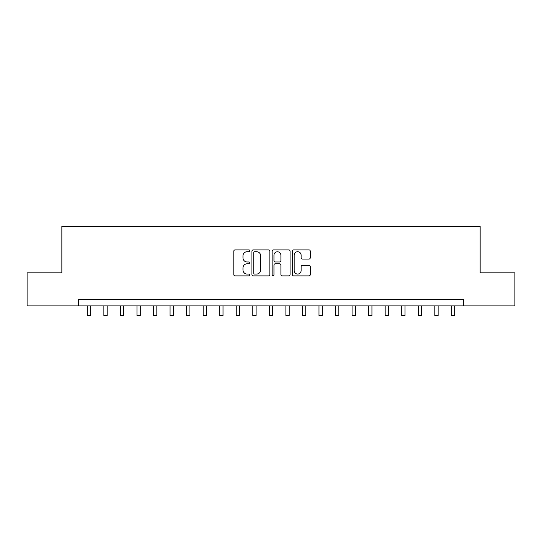 <?xml version="1.0" encoding="UTF-8"?>
<svg xmlns="http://www.w3.org/2000/svg" width="542" height="542" viewBox="0 0 542 542"><rect width="100%" height="100%" fill="white"/><g stroke="black" fill="none" stroke-linecap="round" stroke-linejoin="round"><path stroke-width="0.81" d="M249.821 250.81A0.908 0.908 0 0 0 248.913 249.896L235.106 249.896A1.301 1.301 0 0 0 233.805 251.197L233.805 274.584A1.301 1.301 0 0 0 235.106 275.885L248.913 275.885A0.908 0.908 0 0 0 249.821 274.977A0.908 0.908 0 0 0 248.913 274.069L247.125 274.069A4.16 4.16 0 0 1 242.965 269.909L242.965 267.958A4.16 4.16 0 0 1 247.125 263.805L248.913 263.805A0.908 0.908 0 0 0 249.821 262.89A0.908 0.908 0 0 0 248.913 261.982L247.125 261.982A4.16 4.16 0 0 1 242.965 257.823L242.965 255.878A4.16 4.16 0 0 1 247.125 251.718L248.913 251.718A0.908 0.908 0 0 0 249.821 250.81M308.974 259.056A1.301 1.301 0 0 0 310.275 257.762L310.275 251.197A1.301 1.301 0 0 0 308.974 249.896L293.642 249.896A1.301 1.301 0 0 0 292.341 251.197L292.341 274.584A1.301 1.301 0 0 0 293.642 275.885L308.974 275.885A1.301 1.301 0 0 0 310.275 274.584L310.275 266.657A1.301 1.301 0 0 0 308.974 265.363L302.409 265.363A1.301 1.301 0 0 0 301.115 266.657L301.115 270.594A3.476 3.476 0 0 1 297.639 274.069A3.476 3.476 0 0 1 294.164 270.594L294.164 255.194A3.476 3.476 0 0 1 297.639 251.718A3.476 3.476 0 0 1 301.115 255.194L301.115 257.762A1.301 1.301 0 0 0 302.409 259.056L308.974 259.056M78.394 305.912L27.1 305.912L27.1 272.822L61.849 272.822L61.849 226.488L480.151 226.488L480.151 272.822L514.9 272.822L514.9 305.912L463.606 305.912L463.606 299.292L78.394 299.292L78.394 305.912L463.606 305.912M269.862 251.197A1.301 1.301 0 0 0 268.561 249.896L253.229 249.896A1.301 1.301 0 0 0 251.935 251.197L251.935 274.584A1.301 1.301 0 0 0 253.229 275.885L268.561 275.885A1.301 1.301 0 0 0 269.862 274.584L269.862 251.197M273.439 249.896L288.771 249.896A1.301 1.301 0 0 1 290.065 251.197L290.065 274.584A1.301 1.301 0 0 1 288.771 275.885L282.206 275.885A1.301 1.301 0 0 1 280.905 274.584L280.905 265.099A1.301 1.301 0 0 0 279.611 263.805L275.255 263.805A1.301 1.301 0 0 0 273.954 265.099L273.954 274.977A0.908 0.908 0 0 1 273.046 275.885A0.908 0.908 0 0 1 272.138 274.977L272.138 251.197A1.301 1.301 0 0 1 273.439 249.896M254.659 251.718A0.908 0.908 0 0 0 253.751 252.626L253.751 273.154A0.908 0.908 0 0 0 254.659 274.069L256.542 274.069A4.16 4.16 0 0 0 260.702 269.909L260.702 255.878A4.16 4.16 0 0 0 256.542 251.718L254.659 251.718M280.905 255.262A3.476 3.476 0 0 0 277.429 251.779A3.476 3.476 0 0 0 273.954 255.262L273.954 260.682A1.301 1.301 0 0 0 275.255 261.982L279.611 261.982A1.301 1.301 0 0 0 280.905 260.682L280.905 255.262M87.33 305.912L87.33 315.512L90.643 315.512L90.643 305.912M103.874 305.912L103.874 315.512L107.187 315.512L107.187 305.912M120.426 305.912L120.426 315.512L123.732 315.512L123.732 305.912M136.97 305.912L136.97 315.512L140.283 315.512L140.283 305.912M153.515 305.912L153.515 315.512L156.828 315.512L156.828 305.912M170.066 305.912L170.066 315.512L173.372 315.512L173.372 305.912M186.611 305.912L186.611 315.512L189.924 315.512L189.924 305.912M203.155 305.912L203.155 315.512L206.468 315.512L206.468 305.912M219.706 305.912L219.706 315.512L223.013 315.512L223.013 305.912M236.251 305.912L236.251 315.512L239.564 315.512L239.564 305.912M252.796 305.912L252.796 315.512L256.109 315.512L256.109 305.912M269.347 305.912L269.347 315.512L272.653 315.512L272.653 305.912M285.891 305.912L285.891 315.512L289.204 315.512L289.204 305.912M302.436 305.912L302.436 315.512L305.749 315.512L305.749 305.912M318.987 305.912L318.987 315.512L322.294 315.512L322.294 305.912M335.532 305.912L335.532 315.512L338.845 315.512L338.845 305.912M352.076 305.912L352.076 315.512L355.389 315.512L355.389 305.912M368.628 305.912L368.628 315.512L371.934 315.512L371.934 305.912M385.172 305.912L385.172 315.512L388.485 315.512L388.485 305.912M401.717 305.912L401.717 315.512L405.03 315.512L405.03 305.912M418.268 305.912L418.268 315.512L421.574 315.512L421.574 305.912M434.813 305.912L434.813 315.512L438.126 315.512L438.126 305.912M451.357 305.912L451.357 315.512L454.67 315.512L454.67 305.912"/></g></svg>
